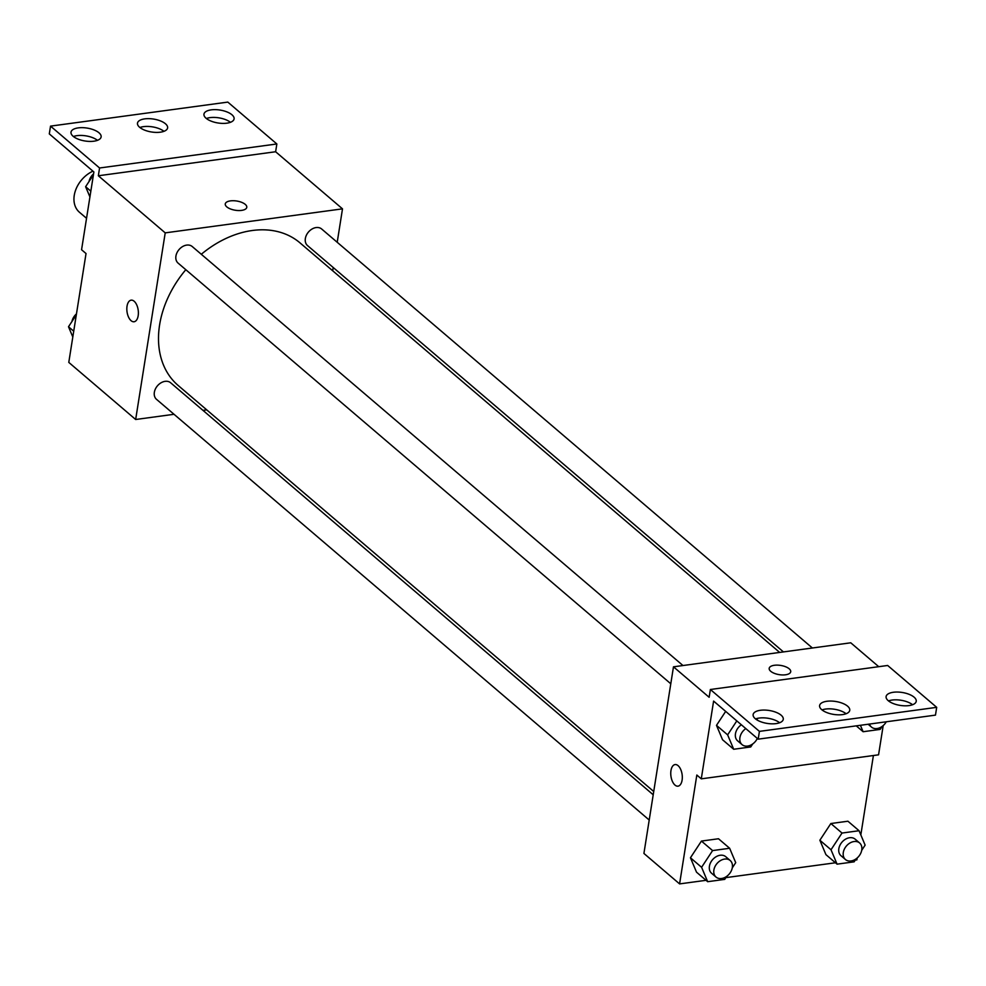 <?xml version="1.0" encoding="UTF-8"?>
<svg xmlns="http://www.w3.org/2000/svg" width="986" height="986" viewBox="0 0 986 986"><rect width="100%" height="100%" fill="white"/><g stroke="black" fill="none" stroke-linecap="round" stroke-linejoin="round"><path stroke-width="1.48" d="M92.943 171.157A26.141 19.35 130.5 0 0 75.318 191.001A26.141 19.35 130.5 0 0 79.435 212.249L86.546 218.313M174.029 414.293L135.661 419.494L68.786 362.392L86.028 253.538L81.567 249.729L93.88 171.971L49.3 133.899L50.532 126.122L99.574 167.99L98.341 175.767L275.624 151.745L276.856 143.968L99.574 167.99M50.532 126.122L227.815 102.1L276.856 143.968M135.661 419.494L165.217 232.869L342.499 208.847L275.624 151.745M342.499 208.847L337.212 242.285M333.206 267.514L332.689 270.793M812.39 647.999L321.658 228.999A10.895 8.061 130.5 0 0 308.445 232.055A10.895 8.061 130.5 0 0 307.509 245.563L783.439 651.919M206.74 409.868L202.98 410.373M682.978 665.538L192.233 246.537A10.895 8.061 130.5 0 0 179.033 249.581A10.895 8.061 130.5 0 0 178.084 263.102L670.788 683.779M653.213 794.778L170.652 382.778A10.895 8.061 130.5 0 0 157.452 385.822A10.895 8.061 130.5 0 0 156.515 399.342L649.207 820.019M185.812 269.696A93.781 69.39 130.5 0 0 159.596 324.936A93.781 69.39 130.5 0 0 178.183 385.489L653.73 791.511M779.679 652.436L299.978 242.852A93.781 69.39 130.5 0 0 201.292 254.277M241.595 210.388A10.895 4.671 -171 0 1 230.404 208.933A10.895 4.671 -171 0 1 225.264 203.929A10.895 4.671 -171 0 1 236.763 201.021A10.895 4.671 -171 0 1 246.783 207.331A10.895 4.671 -171 0 1 241.595 210.388M165.217 232.869L98.341 175.767M131.15 300.163A10.895 5.645 -97.7 0 0 126.824 308.889A10.895 5.645 -97.7 0 0 131.076 320.672A10.895 5.645 82.3 0 1 126.824 308.889A10.895 5.645 82.3 0 1 131.138 300.163A10.895 5.645 82.3 0 1 138.2 310.196A10.895 5.645 82.3 0 1 134.071 321.756A10.895 5.645 82.3 0 1 131.064 320.672A10.895 5.645 -97.7 0 0 134.071 321.756M246.783 207.343A10.895 4.671 9 0 0 236.751 201.021A10.895 4.671 9 0 0 225.264 203.929M206.099 118.271A15.246 6.545 9 0 0 222.589 123.398A15.246 6.545 9 0 0 234.089 118.912A15.246 6.545 9 0 0 220.051 110.062A15.246 6.545 9 0 0 203.966 114.129A15.246 6.545 9 0 0 206.099 118.271M73.137 136.29A15.246 6.545 9 0 0 89.615 141.417A15.246 6.545 9 0 0 101.127 136.931A15.246 6.545 9 0 0 87.088 128.081A15.246 6.545 9 0 0 71.004 132.149A15.246 6.545 9 0 0 73.137 136.29M139.618 127.28A15.246 6.545 9 0 0 156.108 132.407A15.246 6.545 9 0 0 167.608 127.921A15.246 6.545 9 0 0 153.569 119.072A15.246 6.545 9 0 0 137.485 123.139A15.246 6.545 9 0 0 139.618 127.28M230.441 122.313A15.246 6.545 9 0 0 206.382 118.505M97.478 140.332A15.246 6.545 9 0 0 73.42 136.524M163.959 131.323A15.246 6.545 9 0 0 139.901 127.514M706.05 880.313L679.588 883.9L643.92 853.445L673.475 666.819L850.758 642.798L878.736 666.684M785.522 674.794A10.895 4.671 -171 0 1 774.33 673.339A10.895 4.671 -171 0 1 769.191 668.335A10.895 4.671 -171 0 1 780.678 665.427A10.895 4.671 -171 0 1 790.71 671.737A10.895 4.671 -171 0 1 785.522 674.794M679.588 883.9L696.831 775.033L701.28 778.841L713.605 701.083L758.185 739.155L759.417 731.378L710.376 689.497L709.144 697.275L673.475 666.819M758.185 739.155L935.467 715.121L936.7 707.344L887.659 665.476L710.376 689.497M701.28 778.841L878.563 754.82L883.197 725.573M873.399 755.522L860.827 834.908M857.167 857.993L856.871 859.878L855.281 860.088M690.447 857.771L696.51 872.166L690.447 857.771L701.44 841.07L690.447 857.771L701.588 867.298L712.582 850.585L729.64 848.268L735.716 862.664L732.29 867.877M718.498 838.753L701.44 841.07L718.498 838.753L729.64 848.268M819.871 840.232L825.935 854.64L819.871 840.232L830.853 823.532L819.871 840.232L831.013 849.759L842.007 833.047L859.065 830.73L865.129 845.125L861.702 850.339M847.923 821.215L830.853 823.532L847.923 821.215L859.065 830.73M835.475 862.775L725.869 877.626M675.065 764.569A10.895 5.645 -97.7 0 0 670.751 773.295A10.895 5.645 -97.7 0 0 674.991 785.078A10.895 5.645 82.3 0 1 670.751 773.295A10.895 5.645 82.3 0 1 675.065 764.569A10.895 5.645 82.3 0 1 682.127 774.602A10.895 5.645 82.3 0 1 677.998 786.162A10.895 5.645 82.3 0 1 674.991 785.078A10.895 5.645 -97.7 0 0 677.998 786.162M790.71 671.749A10.895 4.671 9 0 0 780.678 665.427A10.895 4.671 9 0 0 769.191 668.335M759.417 731.378L936.7 707.344M821.757 709.698A15.246 6.545 9 0 0 838.236 714.825A15.246 6.545 9 0 0 849.747 710.327A15.246 6.545 9 0 0 835.709 701.477A15.246 6.545 9 0 0 819.612 705.557A15.246 6.545 9 0 0 821.757 709.698M781.134 715.195A15.246 6.545 9 0 0 764.643 710.068A15.246 6.545 9 0 0 753.131 714.567A15.246 6.545 9 0 0 767.182 723.416A15.246 6.545 9 0 0 783.266 719.336A15.246 6.545 9 0 0 781.134 715.195M914.096 697.176A15.246 6.545 9 0 0 897.605 692.049A15.246 6.545 9 0 0 886.106 696.547A15.246 6.545 9 0 0 900.144 705.397A15.246 6.545 9 0 0 916.228 701.317A15.246 6.545 9 0 0 914.096 697.176M716.489 725.351L722.553 739.746L716.489 725.351L725.671 711.387L716.489 725.351L727.631 734.866L736.813 720.902M846.099 713.741A15.246 6.545 9 0 0 822.041 709.92M779.618 722.738A15.246 6.545 9 0 0 755.559 718.93M912.58 704.731A15.246 6.545 9 0 0 888.522 700.91M856.119 858.831L854.135 861.838L837.077 864.155L831.013 849.759M859.607 842.968L855.145 839.16A10.895 8.061 130.5 0 0 841.945 842.204A10.895 8.061 130.5 0 0 840.996 855.725L845.458 859.533A10.895 8.061 130.5 0 0 855.072 859.509A10.895 8.061 130.5 0 0 861.764 849.994A10.895 8.061 130.5 0 0 859.607 842.968A10.895 8.061 130.5 0 0 846.395 846.013A10.895 8.061 130.5 0 0 845.458 859.533M842.007 833.047L830.853 823.532M837.077 864.155L825.935 854.64M726.694 876.369L724.722 879.376L707.665 881.694L701.588 867.298M730.182 860.507L725.733 856.698A10.895 8.061 130.5 0 0 712.521 859.743A10.895 8.061 130.5 0 0 711.584 873.263L716.033 877.072A10.895 8.061 130.5 0 0 725.647 877.047A10.895 8.061 130.5 0 0 732.339 867.532A10.895 8.061 130.5 0 0 730.182 860.507A10.895 8.061 130.5 0 0 716.982 863.551A10.895 8.061 130.5 0 0 716.033 877.072M712.582 850.585L701.44 841.07M707.665 881.694L696.51 872.166M882.15 726.399L880.178 729.406L863.12 731.723L860.408 725.302M863.12 731.723L856.255 725.856M869.541 724.057A10.895 8.061 130.5 0 0 871.488 727.101A10.895 8.061 130.5 0 0 886.291 721.789M752.737 743.937L750.753 746.944L733.695 749.261L727.631 734.866M756.817 718.535L757.544 720.261M741.361 724.784A10.895 8.061 130.5 0 0 737.614 740.831L742.076 744.64A10.895 8.061 130.5 0 0 757.334 738.428M733.695 749.261L722.553 739.746M745.823 728.592A10.895 8.061 130.5 0 0 742.076 744.64M72.804 336.978L68.502 326.748L76.304 314.891M73.728 331.21L68.502 326.748M76.464 313.893A10.895 8.061 130.5 0 0 71.929 321.547M89.923 196.929L85.622 186.711L93.423 174.842M90.848 191.173L85.622 186.711M93.584 173.844A10.895 8.061 130.5 0 0 89.048 181.498M871.488 727.101L868.148 724.254"/></g></svg>
